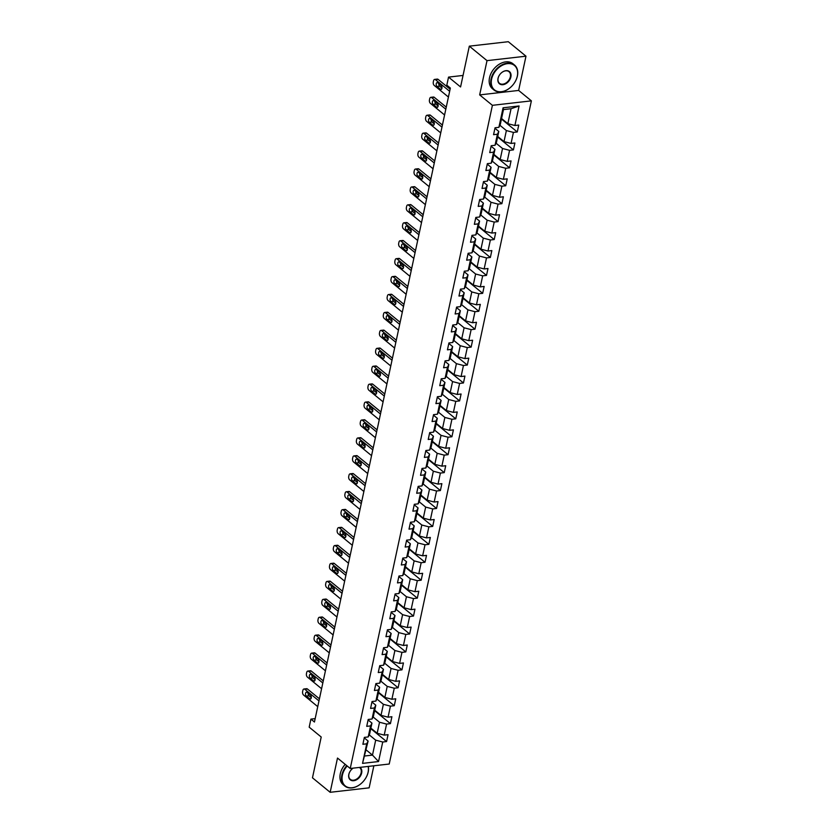 <?xml version="1.0" encoding="UTF-8"?>
<svg xmlns="http://www.w3.org/2000/svg" width="834" height="834" viewBox="0 0 834 834"><rect width="100%" height="100%" fill="white"/><g stroke="black" fill="none" stroke-linecap="round" stroke-linejoin="round"><path stroke-width="1.25" d="M525.983 56.191L508.292 41.7L469.323 46.162L487.014 60.642L479.665 94.899L492.404 105.324L531.383 100.862L518.644 90.437L525.983 56.191L487.014 60.642M492.404 105.324L350.238 768.479L389.217 764.027L531.383 100.862M350.238 768.479L337.499 758.054L330.16 792.3L369.139 787.838L373.861 765.779M330.16 792.3L312.469 777.809L321.215 737.016L309.185 727.165L310.905 719.116L314.449 722.015L450.35 88.05L446.816 85.151L448.536 77.103L460.577 86.955L469.323 46.162M501.557 118.522L507.854 123.672L511.054 108.733L503.475 109.598L500.275 124.537L498.888 127.341L495.042 127.779L493.561 134.681L497.408 134.243L495.042 145.272L491.205 145.71L489.725 152.612L493.572 152.163L491.205 163.203L487.358 163.641L485.878 170.532L489.725 170.094L487.358 181.134L483.512 181.572L482.031 188.463L485.878 188.025L483.512 199.055L479.665 199.503L478.195 206.394L482.031 205.956L479.675 216.986L475.828 217.424L474.348 224.325L478.195 223.887L475.828 234.917L471.981 235.355L470.501 242.256L474.348 241.818L471.981 252.848L468.135 253.286L466.654 260.187L470.501 259.739L468.135 270.779L464.298 271.217L462.818 278.108L466.665 277.67L464.298 288.71L460.451 289.148L458.971 296.039L462.818 295.601L460.451 306.631L456.605 307.079L455.124 313.97L458.971 313.532L456.605 324.562L452.758 325.01L451.288 331.901L455.124 331.463L452.768 342.493L448.921 342.93L447.441 349.832L451.288 349.394L448.921 360.424L445.075 360.861L443.594 367.763L447.441 367.314L445.075 378.355L441.228 378.792L439.758 385.694L443.594 385.245L441.228 396.286L437.391 396.723L435.911 403.614L439.758 403.176L437.391 414.217L433.544 414.654L432.064 421.545L435.911 421.107L433.544 432.137L429.698 432.585L428.217 439.476L432.064 439.038L429.698 450.068L425.861 450.506L424.381 457.407L428.228 456.969L425.861 467.999L422.014 468.437L420.534 475.338L424.381 474.9L422.014 485.93L418.168 486.368L416.687 493.269L420.534 492.821L418.168 503.861L414.321 504.299L412.851 511.19L416.687 510.752L414.331 521.792L410.484 522.23L409.004 529.121L412.851 528.683L410.484 539.713L406.638 540.161L405.157 547.052L409.004 546.614L406.638 557.644L402.791 558.082L401.321 564.983L405.157 564.545L402.791 575.575L398.954 576.013L397.474 582.914L401.321 582.476L398.954 593.506L395.108 593.944L393.627 600.845L397.474 600.397L395.108 611.437L391.261 611.875L389.78 618.765L393.627 618.328L391.261 629.368L387.424 629.806L385.944 636.696L389.791 636.259L387.424 647.288L383.577 647.737L382.097 654.627L385.944 654.19L383.577 665.219L379.731 665.668L378.25 672.558L382.097 672.121L379.731 683.15L375.884 683.588L374.414 690.489L378.25 690.052L375.894 701.081L372.047 701.519L370.567 708.42L374.414 707.972L372.047 719.012L368.201 719.45L366.72 726.351L370.567 725.903L368.201 736.943L364.354 737.381L362.884 744.272L366.72 743.834L362.54 763.371L378.542 761.546L372.485 755.114L375.686 740.165L369.222 734.869M498.888 127.341L503.079 107.805L519.092 105.97L514.901 125.507L518.748 125.069L517.268 131.97L501.453 119.022M378.542 761.546L382.733 742.01L386.58 741.562L388.06 734.671L384.213 735.108L386.58 724.079L390.427 723.631L391.907 716.74L388.06 717.177L390.427 706.148L394.263 705.71L395.743 698.809L391.897 699.246L394.263 688.217L398.11 687.779L399.59 680.878L395.743 681.326L398.11 670.286L401.957 669.848L403.437 662.947L399.59 663.395L401.957 652.355L405.804 651.917L407.273 645.026L403.437 645.464L405.793 634.424L409.64 633.986L411.12 627.095L407.273 627.533L409.64 616.503L413.487 616.055L414.967 609.164L411.12 609.602L413.487 598.572L417.334 598.134L418.804 591.233L414.967 591.671L417.334 580.641L421.17 580.203L422.65 573.302L418.804 573.74L421.17 562.71L425.017 562.272L426.497 555.371L422.65 555.819L425.017 544.779L428.864 544.341L430.344 537.45L426.497 537.888L428.864 526.848L432.7 526.41L434.18 519.519L430.334 519.957L432.7 508.928L436.547 508.479L438.027 501.588L434.18 502.026L436.547 490.997L440.394 490.559L441.874 483.657L438.027 484.095L440.394 473.066L444.241 472.628L445.71 465.726L441.874 466.164L444.23 455.135L448.077 454.697L449.557 447.795L445.71 448.244L448.077 437.204L451.924 436.766L453.404 429.875L449.557 430.313L451.924 419.273L455.771 418.835L457.24 411.944L453.404 412.382L455.771 401.352L459.607 400.904L461.087 394.013L457.24 394.451L459.607 383.421L463.454 382.973L464.934 376.082L461.087 376.52L463.454 365.49L467.301 365.052L468.781 358.151L464.934 358.589L467.301 347.559L471.137 347.121L472.617 340.22L468.771 340.658L471.137 329.628L474.984 329.19L476.464 322.289L472.617 322.737L474.984 311.697L478.831 311.259L480.311 304.368L476.464 304.806L478.831 293.766L482.678 293.328L484.147 286.437L480.311 286.875L482.667 275.846L486.514 275.397L487.994 268.506L484.147 268.944L486.514 257.914L490.361 257.477L491.841 250.575L487.994 251.013L490.361 239.983L494.208 239.546L495.688 232.644L491.841 233.082L494.208 222.053L498.044 221.615L499.524 214.713L495.677 215.162L498.044 204.121L501.891 203.684L503.371 196.793L499.524 197.231L501.891 186.19L505.738 185.753L507.218 178.862L503.371 179.3L505.738 168.27L509.584 167.822L511.054 160.931L507.218 161.369L509.574 150.339L513.421 149.901L514.901 143L511.054 143.438L513.421 132.408L517.268 131.97M495.042 145.272L496.428 142.468L498.795 131.438L494.937 128.28M499.91 125.277L506.374 130.573L504.007 141.603L497.721 136.453M498.795 131.438L497.408 134.243M513.421 132.408L506.374 130.573M511.054 143.438L504.007 141.603M491.205 163.203L492.581 160.399L494.948 149.369L491.09 146.211M496.063 143.208L502.537 148.504L500.171 159.534L493.874 154.384M494.948 149.369L493.572 152.163M509.574 150.339L502.537 148.504M507.218 161.369L500.171 159.534M487.358 181.134L488.745 178.33L491.101 167.3L487.254 164.142M492.227 161.129L498.69 166.425L496.324 177.465L490.027 172.315M491.101 167.3L489.725 170.094M505.738 168.27L498.69 166.425M503.371 179.3L496.324 177.465M483.512 199.055L484.898 196.261L487.264 185.221L483.407 182.073M488.38 179.06L494.843 184.356L492.477 195.396L486.191 190.235M487.264 185.221L485.878 188.025M501.891 186.19L494.843 184.356M499.524 197.231L492.477 195.396M479.675 216.986L481.051 214.192L483.418 203.152L479.56 199.993M484.533 196.991L491.007 202.287L488.641 213.316L482.344 208.166M483.418 203.152L482.031 205.956M498.044 204.121L491.007 202.287M495.677 215.162L488.641 213.316M475.828 234.917L477.204 232.123L479.571 221.083L475.714 217.924M480.686 214.922L487.16 220.218L484.794 231.247L478.497 226.097M479.571 221.083L478.195 223.887M494.208 222.053L487.16 220.218M491.841 233.082L484.794 231.247M471.981 252.848L473.368 250.044L475.734 239.014L471.877 235.855M476.85 232.853L483.313 238.149L480.947 249.178L474.661 244.028M475.734 239.014L474.348 241.818M490.361 239.983L483.313 238.149M487.994 251.013L480.947 249.178M468.135 270.779L469.521 267.975L471.888 256.945L468.03 253.786M473.003 250.784L479.467 256.08L477.111 267.109L470.814 261.959M471.888 256.945L470.501 259.739M486.514 257.914L479.467 256.08M484.147 268.944L477.111 267.109M464.298 288.71L465.674 285.906L468.041 274.876L464.184 271.717M469.156 268.715L475.63 274.011L473.264 285.04L466.967 279.89M468.041 274.876L466.665 277.67M482.667 275.846L475.63 274.011M480.311 286.875L473.264 285.04M460.451 306.631L461.838 303.837L464.204 292.807L460.347 289.648M465.32 286.635L471.783 291.931L469.417 302.971L463.12 297.811M464.204 292.807L462.818 295.601M478.831 293.766L471.783 291.931M476.464 304.806L469.417 302.971M456.605 324.562L457.991 321.768L460.358 310.728L456.5 307.579M461.473 304.566L467.937 309.862L465.57 320.902L459.284 315.742M460.358 310.728L458.971 313.532M474.984 311.697L467.937 309.862M472.617 322.737L465.57 320.902M452.768 342.493L454.144 339.699L456.511 328.659L452.654 325.5M457.626 322.497L464.1 327.793L461.734 338.823L455.437 333.673M456.511 328.659L455.124 331.463M471.137 329.628L464.1 327.793M468.771 340.658L461.734 338.823M448.921 360.424L450.308 357.619L452.664 346.59L448.817 343.431M453.79 340.428L460.253 345.724L457.887 356.754L451.59 351.604M452.664 346.59L451.288 349.394M467.301 347.559L460.253 345.724M464.934 358.589L457.887 356.754M445.075 378.355L446.461 375.55L448.828 364.521L444.97 361.362M449.943 358.359L456.406 363.655L454.04 374.685L447.754 369.535M448.828 364.521L447.441 367.314M463.454 365.49L456.406 363.655M461.087 376.52L454.04 374.685M441.228 396.286L442.614 393.481L444.981 382.452L441.123 379.293M446.096 376.29L452.57 381.586L450.204 392.616L443.907 387.466M444.981 382.452L443.594 385.245M459.607 383.421L452.57 381.586M457.24 394.451L450.204 392.616M437.391 414.217L438.767 411.412L441.134 400.383L437.277 397.224M442.249 394.211L448.723 399.507L446.357 410.547L440.06 405.387M441.134 400.383L439.758 403.176M455.771 401.352L448.723 399.507M453.404 412.382L446.357 410.547M433.544 432.137L434.931 429.343L437.297 418.303L433.44 415.155M438.413 412.142L444.876 417.438L442.51 428.478L436.224 423.318M437.297 418.303L435.911 421.107M451.924 419.273L444.876 417.438M449.557 430.313L442.51 428.478M429.698 450.068L431.084 447.274L433.451 436.234L429.593 433.075M434.566 430.073L441.03 435.369L438.674 446.398L432.377 441.249M433.451 436.234L432.064 439.038M448.077 437.204L441.03 435.369M445.71 448.244L438.674 446.398M425.861 467.999L427.237 465.205L429.604 454.165L425.747 451.006M430.719 448.004L437.193 453.3L434.827 464.329L428.53 459.18M429.604 454.165L428.228 456.969M444.23 455.135L437.193 453.3M441.874 466.164L434.827 464.329M422.014 485.93L423.401 483.126L425.767 472.096L421.91 468.937M426.883 465.935L433.346 471.231L430.98 482.261L424.683 477.111M425.767 472.096L424.381 474.9M440.394 473.066L433.346 471.231M438.027 484.095L430.98 482.261M418.168 503.861L419.554 501.057L421.921 490.027L418.063 486.868M423.036 483.866L429.5 489.162L427.133 500.192L420.847 495.042M421.921 490.027L420.534 492.821M436.547 490.997L429.5 489.162M434.18 502.026L427.133 500.192M414.331 521.792L415.707 518.988L418.074 507.958L414.217 504.799M419.189 501.787L425.663 507.082L423.297 518.122L417 512.973M418.074 507.958L416.687 510.752M432.7 508.928L425.663 507.082M430.334 519.957L423.297 518.122M410.484 539.713L411.871 536.919L414.227 525.889L410.38 522.73M415.342 519.718L421.816 525.013L419.45 536.053L413.153 530.893M414.227 525.889L412.851 528.683M428.864 526.848L421.816 525.013M426.497 537.888L419.45 536.053M406.638 557.644L408.024 554.85L410.391 543.81L406.533 540.661M411.506 537.649L417.97 542.944L415.603 553.984L409.317 548.824M410.391 543.81L409.004 546.614M425.017 544.779L417.97 542.944M422.65 555.819L415.603 553.984M402.791 575.575L404.177 572.781L406.544 561.741L402.686 558.582M407.659 555.58L414.133 560.875L411.767 571.905L405.47 566.755M406.544 561.741L405.157 564.545M421.17 562.71L414.133 560.875M418.804 573.74L411.767 571.905M398.954 593.506L400.33 590.701L402.697 579.672L398.84 576.513M403.812 573.511L410.286 578.806L407.92 589.836L401.623 584.686M402.697 579.672L401.321 582.476M417.334 580.641L410.286 578.806M414.967 591.671L407.92 589.836M395.108 611.437L396.494 608.632L398.861 597.603L395.003 594.444M399.976 591.442L406.439 596.737L404.073 607.767L397.787 602.617M398.861 597.603L397.474 600.397M413.487 598.572L406.439 596.737M411.12 609.602L404.073 607.767M391.261 629.368L392.647 626.563L395.014 615.534L391.156 612.375M396.129 609.373L402.593 614.668L400.237 625.698L393.94 620.548M395.014 615.534L393.627 618.328M409.64 616.503L402.593 614.668M407.273 627.533L400.237 625.698M387.424 647.288L388.8 644.494L391.167 633.465L387.31 630.306M392.282 627.293L398.756 632.589L396.39 643.629L390.093 638.469M391.167 633.465L389.791 636.259M405.793 634.424L398.756 632.589M403.437 645.464L396.39 643.629M383.577 665.219L384.964 662.425L387.32 651.385L383.473 648.237M388.446 645.224L394.909 650.52L392.543 661.56L386.246 656.4M387.32 651.385L385.944 654.19M401.957 652.355L394.909 650.52M399.59 663.395L392.543 661.56M379.731 683.15L381.117 680.356L383.484 669.316L379.626 666.158M384.599 663.155L391.063 668.451L388.696 679.481L382.41 674.331M383.484 669.316L382.097 672.121M398.11 670.286L391.063 668.451M395.743 681.326L388.696 679.481M375.894 701.081L377.27 698.277L379.637 687.247L375.78 684.089M380.752 681.086L387.226 686.382L384.86 697.412L378.563 692.262M379.637 687.247L378.25 690.052M394.263 688.217L387.226 686.382M391.897 699.246L384.86 697.412M372.047 719.012L373.423 716.208L375.79 705.178L371.933 702.019M376.905 699.017L383.379 704.313L381.013 715.343L374.716 710.193M375.79 705.178L374.414 707.972M390.427 706.148L383.379 704.313M388.06 717.177L381.013 715.343M368.201 736.943L369.587 734.139L371.954 723.109L368.096 719.951M373.069 716.948L379.533 722.244L377.166 733.274L370.88 728.124M371.954 723.109L370.567 725.903M386.58 724.079L379.533 722.244M384.213 735.108L377.166 733.274M362.54 763.371L368.107 741.04L364.249 737.881M366.199 749.954L372.485 755.114L364.906 755.979M368.107 741.04L366.72 743.834M382.733 742.01L375.686 740.165M463.037 75.446L448.536 77.103M315.169 718.627L310.905 719.116M519.092 105.97L511.054 108.733M503.475 109.598L503.079 107.805M514.901 125.507L507.854 123.672M386.58 741.562L370.765 728.624M390.427 723.631L374.612 710.693M394.263 705.71L378.459 692.762M398.11 687.779L382.295 674.831M401.957 669.848L386.142 656.9M405.804 651.917L389.989 638.969M409.64 633.986L393.836 621.038M413.487 616.055L397.672 603.118M417.334 598.134L401.519 585.187M421.17 580.203L405.366 567.256M425.017 562.272L409.202 549.325M428.864 544.341L413.049 531.394M432.7 526.41L416.896 513.463M436.547 508.479L420.732 495.542M440.394 490.559L424.579 477.611M444.241 472.628L428.426 459.68M448.077 454.697L432.273 441.749M451.924 436.766L436.109 423.818M455.771 418.835L439.956 405.887M459.607 400.904L443.803 387.966M463.454 382.973L447.639 370.035M467.301 365.052L451.486 352.104M471.137 347.121L455.333 334.173M474.984 329.19L459.169 316.242M478.831 311.259L463.016 298.311M482.678 293.328L466.863 280.38M486.514 275.397L470.71 262.46M490.361 257.477L474.546 244.529M494.208 239.546L478.393 226.598M498.044 221.615L482.24 208.667M501.891 203.684L486.076 190.736M505.738 185.753L489.923 172.805M509.584 167.822L493.77 154.884M513.421 149.901L497.606 136.953M479.665 94.899L518.644 90.437M317.744 706.638L303.534 695.014A2.585 1.48 -96.5 0 1 302.617 691.553L302.867 690.406A2.585 1.48 -96.5 0 1 303.983 688.999A2.585 1.48 -96.5 0 1 304.775 689.27L318.974 700.894M319.422 698.809L307.402 688.967L304.775 689.27M306.307 696.067A2.064 1.188 83.5 0 1 305.505 693.815A2.064 1.188 83.5 0 1 306.464 692.178A2.064 1.188 83.5 0 1 307.1 692.387L310.498 695.17A2.064 1.188 83.5 0 1 311.301 697.422A2.064 1.188 83.5 0 1 310.331 699.069A2.064 1.188 83.5 0 1 309.706 698.85L306.307 696.067L308.945 695.764A2.064 1.188 83.5 0 1 308.163 693.262M311.28 697.672L308.945 695.764M303.983 688.999L306.62 688.696A2.585 1.48 83.5 0 1 307.402 688.967M347.184 765.977A15.773 11.144 129.3 0 0 342.388 775.172A15.773 11.144 129.3 0 0 348.122 787.421A15.773 11.144 129.3 0 0 363.353 781.364A15.773 11.144 129.3 0 0 364.343 780.144A15.773 11.144 129.3 0 0 368.086 772.232A15.773 11.144 129.3 0 0 368.148 766.436M368.326 766.415A16.159 11.415 -50.7 0 1 368.19 772.023A16.159 11.415 -50.7 0 1 364.354 780.134A16.159 11.415 -50.7 0 1 364.354 780.144L364.354 780.134M363.332 781.385L363.353 781.364A16.159 11.415 -50.7 0 1 363.332 781.385A16.159 11.415 -50.7 0 1 344.786 786.035A16.159 11.415 -50.7 0 1 341.857 775.036A16.159 11.415 -50.7 0 1 346.756 765.633M359.923 767.374A7.881 5.577 -50.7 0 1 361.664 772.972A7.881 5.577 -50.7 0 1 353.731 780.718A7.881 5.577 -50.7 0 1 348.81 774.442A7.881 5.577 -50.7 0 1 350.676 770.48A7.881 5.577 -50.7 0 1 351.177 769.876A7.881 5.577 -50.7 0 1 353.095 768.156M350.687 770.48A7.496 5.296 129.3 0 0 348.914 774.233A7.496 5.296 129.3 0 0 350.27 779.331A7.496 5.296 129.3 0 0 356.525 779.154A7.496 5.296 129.3 0 0 361.132 772.837A7.496 5.296 129.3 0 0 359.777 767.728A7.496 5.296 129.3 0 0 359.36 767.436M353.147 768.145A7.496 5.296 129.3 0 0 351.166 769.886M344.786 786.035L343.233 784.763A16.159 11.415 -50.7 0 1 340.293 773.764A16.159 11.415 -50.7 0 1 345.203 764.351M491.601 79.147A15.773 11.144 129.3 0 0 497.335 91.386A15.773 11.144 129.3 0 0 512.566 85.339A15.773 11.144 129.3 0 0 513.556 84.119A15.773 11.144 129.3 0 0 517.299 76.207A15.773 11.144 129.3 0 0 507.458 63.655A15.773 11.144 129.3 0 0 491.601 79.147M512.566 85.339L512.556 85.349A16.159 11.415 -50.7 0 1 493.999 90.009A16.159 11.415 -50.7 0 1 491.07 79.011A16.159 11.415 -50.7 0 1 501.005 65.386A16.159 11.415 -50.7 0 1 514.474 65A16.159 11.415 -50.7 0 1 517.403 75.998A16.159 11.415 -50.7 0 1 513.577 84.109A16.159 11.415 -50.7 0 1 513.567 84.109L513.556 84.119M498.023 78.417A7.881 5.577 -50.7 0 1 499.889 74.455A7.881 5.577 -50.7 0 1 500.39 73.851A7.881 5.577 -50.7 0 1 508.01 70.827A7.881 5.577 -50.7 0 1 510.877 76.947A7.881 5.577 -50.7 0 1 502.944 84.693A7.881 5.577 -50.7 0 1 498.023 78.417M499.9 74.445A7.496 5.296 129.3 0 0 498.127 78.208A7.496 5.296 129.3 0 0 499.483 83.306A7.496 5.296 129.3 0 0 505.738 83.129A7.496 5.296 129.3 0 0 510.345 76.801A7.496 5.296 129.3 0 0 508.99 71.703A7.496 5.296 129.3 0 0 500.39 73.851M493.999 90.009L492.446 88.738A16.159 11.415 -50.7 0 1 489.516 77.739A16.159 11.415 -50.7 0 1 499.451 64.114A16.159 11.415 -50.7 0 1 512.92 63.728L514.474 65M321.58 688.717L307.381 677.083A2.585 1.48 -96.5 0 1 306.464 673.632L306.703 672.475A2.585 1.48 -96.5 0 1 307.829 671.068A2.585 1.48 -96.5 0 1 308.611 671.339L322.81 682.963M323.258 680.878L311.249 671.036L308.611 671.339M310.154 678.136A2.064 1.188 83.5 0 1 309.351 675.884A2.064 1.188 83.5 0 1 310.311 674.247A2.064 1.188 83.5 0 1 310.936 674.456L314.335 677.239A2.064 1.188 83.5 0 1 315.137 679.491A2.064 1.188 83.5 0 1 314.178 681.138A2.064 1.188 83.5 0 1 313.553 680.919L310.154 678.136L312.781 677.834A2.064 1.188 83.5 0 1 311.999 675.331M315.116 679.752L312.781 677.834M307.829 671.068L310.457 670.765A2.585 1.48 83.5 0 1 311.249 671.036M325.427 670.786L311.228 659.152A2.585 1.48 -96.5 0 1 310.3 655.701L310.55 654.554A2.585 1.48 -96.5 0 1 311.676 653.137A2.585 1.48 -96.5 0 1 312.458 653.408L326.657 665.042M327.105 662.947L315.096 653.105L312.458 653.408M314.001 660.205A2.064 1.188 83.5 0 1 313.198 657.963A2.064 1.188 83.5 0 1 314.157 656.316A2.064 1.188 83.5 0 1 314.783 656.535L318.181 659.308A2.064 1.188 83.5 0 1 318.984 661.56A2.064 1.188 83.5 0 1 318.025 663.207A2.064 1.188 83.5 0 1 317.389 662.988L314.001 660.205L316.628 659.903A2.064 1.188 83.5 0 1 315.846 657.4M318.963 661.821L316.628 659.903M311.676 653.137L314.303 652.834A2.585 1.48 83.5 0 1 315.096 653.105M329.274 652.855L315.075 641.231A2.585 1.48 -96.5 0 1 314.147 637.77L314.397 636.623A2.585 1.48 -96.5 0 1 315.513 635.206A2.585 1.48 -96.5 0 1 316.305 635.477L330.504 647.111M330.952 645.016L318.932 635.174L316.305 635.477M317.837 642.274A2.064 1.188 83.5 0 1 317.035 640.032A2.064 1.188 83.5 0 1 317.994 638.385A2.064 1.188 83.5 0 1 318.63 638.604L322.028 641.388A2.064 1.188 83.5 0 1 322.831 643.629A2.064 1.188 83.5 0 1 321.861 645.276A2.064 1.188 83.5 0 1 321.236 645.057L317.837 642.274L320.475 641.982A2.064 1.188 83.5 0 1 319.693 639.469M322.81 643.89L320.475 641.982M315.513 635.206L318.15 634.914A2.585 1.48 83.5 0 1 318.932 635.174M333.11 634.924L318.911 623.3A2.585 1.48 -96.5 0 1 317.994 619.839L318.234 618.692A2.585 1.48 -96.5 0 1 319.359 617.285A2.585 1.48 -96.5 0 1 320.141 617.556L334.351 629.18M334.799 627.085L322.779 617.254L320.141 617.556M321.684 624.353A2.064 1.188 83.5 0 1 320.882 622.101A2.064 1.188 83.5 0 1 321.841 620.454A2.064 1.188 83.5 0 1 322.477 620.673L325.865 623.457A2.064 1.188 83.5 0 1 326.667 625.698A2.064 1.188 83.5 0 1 325.708 627.345A2.064 1.188 83.5 0 1 325.083 627.126L321.684 624.353L324.322 624.051A2.064 1.188 83.5 0 1 323.54 621.538M326.647 625.959L324.322 624.051M319.359 617.285L321.997 616.983A2.585 1.48 83.5 0 1 322.779 617.254M336.957 616.993L322.758 605.369A2.585 1.48 -96.5 0 1 321.83 601.908L322.08 600.761A2.585 1.48 -96.5 0 1 323.206 599.354A2.585 1.48 -96.5 0 1 323.988 599.625L338.187 611.249M338.635 609.154L326.626 599.323L323.988 599.625M325.531 606.422A2.064 1.188 83.5 0 1 324.728 604.17A2.064 1.188 83.5 0 1 325.687 602.523A2.064 1.188 83.5 0 1 326.313 602.742L329.711 605.526A2.064 1.188 83.5 0 1 330.514 607.778A2.064 1.188 83.5 0 1 329.555 609.414A2.064 1.188 83.5 0 1 328.919 609.206L325.531 606.422L328.158 606.12A2.064 1.188 83.5 0 1 327.376 603.618M330.493 608.028L328.158 606.12M323.206 599.354L325.833 599.052A2.585 1.48 83.5 0 1 326.626 599.323M340.804 599.062L326.605 587.438A2.585 1.48 -96.5 0 1 325.677 583.977L325.927 582.83A2.585 1.48 -96.5 0 1 327.043 581.423A2.585 1.48 -96.5 0 1 327.835 581.694L342.034 593.318M342.482 591.233L330.462 581.392L327.835 581.694M329.367 588.491A2.064 1.188 83.5 0 1 328.565 586.239A2.064 1.188 83.5 0 1 329.534 584.592A2.064 1.188 83.5 0 1 330.16 584.811L333.558 587.595A2.064 1.188 83.5 0 1 334.361 589.846A2.064 1.188 83.5 0 1 333.402 591.483A2.064 1.188 83.5 0 1 332.766 591.275L329.367 588.491L332.005 588.189A2.064 1.188 83.5 0 1 331.223 585.687M334.34 590.097L332.005 588.189M327.043 581.423L329.68 581.121A2.585 1.48 83.5 0 1 330.462 581.392M344.651 581.142L330.441 569.507A2.585 1.48 -96.5 0 1 329.524 566.057L329.764 564.899A2.585 1.48 -96.5 0 1 330.889 563.492A2.585 1.48 -96.5 0 1 331.682 563.763L345.881 575.387M346.329 573.302L334.309 563.461L331.682 563.763M333.214 570.56A2.064 1.188 83.5 0 1 332.412 568.308A2.064 1.188 83.5 0 1 333.371 566.672A2.064 1.188 83.5 0 1 334.007 566.88L337.405 569.664A2.064 1.188 83.5 0 1 338.197 571.916A2.064 1.188 83.5 0 1 337.238 573.563A2.064 1.188 83.5 0 1 336.613 573.344L333.214 570.56L335.852 570.258A2.064 1.188 83.5 0 1 335.07 567.756M338.177 572.176L335.852 570.258M330.889 563.492L333.527 563.19A2.585 1.48 83.5 0 1 334.309 563.461M348.487 563.211L334.288 551.576A2.585 1.48 -96.5 0 1 333.371 548.126L333.61 546.979A2.585 1.48 -96.5 0 1 334.736 545.561A2.585 1.48 -96.5 0 1 335.518 545.832L349.717 557.456M350.165 555.371L338.156 545.53L335.518 545.832M337.061 552.629A2.064 1.188 83.5 0 1 336.258 550.377A2.064 1.188 83.5 0 1 337.217 548.741A2.064 1.188 83.5 0 1 337.843 548.949L341.242 551.733A2.064 1.188 83.5 0 1 342.044 553.984A2.064 1.188 83.5 0 1 341.085 555.632A2.064 1.188 83.5 0 1 340.46 555.413L337.061 552.629L339.688 552.327A2.064 1.188 83.5 0 1 338.906 549.825M342.023 554.245L339.688 552.327M334.736 545.561L337.363 545.259A2.585 1.48 83.5 0 1 338.156 545.53M352.334 545.28L338.135 533.656A2.585 1.48 -96.5 0 1 337.207 530.195L337.457 529.048A2.585 1.48 -96.5 0 1 338.573 527.63A2.585 1.48 -96.5 0 1 339.365 527.901L353.564 539.535M354.012 537.44L342.003 527.599L339.365 527.901M340.897 534.698A2.064 1.188 83.5 0 1 340.095 532.457A2.064 1.188 83.5 0 1 341.064 530.81A2.064 1.188 83.5 0 1 341.69 531.029L345.088 533.802A2.064 1.188 83.5 0 1 345.891 536.053A2.064 1.188 83.5 0 1 344.932 537.701A2.064 1.188 83.5 0 1 344.296 537.482L340.897 534.698L343.535 534.406A2.064 1.188 83.5 0 1 342.753 531.894M345.87 536.314L343.535 534.406M338.573 527.63L341.21 527.338A2.585 1.48 83.5 0 1 342.003 527.599M356.181 527.349L341.971 515.725A2.585 1.48 -96.5 0 1 341.054 512.264L341.304 511.117A2.585 1.48 -96.5 0 1 342.42 509.71A2.585 1.48 -96.5 0 1 343.212 509.97L357.411 521.604M357.859 519.509L345.839 509.678L343.212 509.97M344.744 516.778A2.064 1.188 83.5 0 1 343.942 514.526A2.064 1.188 83.5 0 1 344.901 512.879A2.064 1.188 83.5 0 1 345.537 513.098L348.935 515.881A2.064 1.188 83.5 0 1 349.738 518.122A2.064 1.188 83.5 0 1 348.768 519.77A2.064 1.188 83.5 0 1 348.143 519.551L344.744 516.778L347.382 516.475A2.064 1.188 83.5 0 1 346.6 513.963M349.717 518.383L347.382 516.475M342.42 509.71L345.057 509.407A2.585 1.48 83.5 0 1 345.839 509.678M360.017 509.418L345.818 497.794A2.585 1.48 -96.5 0 1 344.901 494.333L345.14 493.186A2.585 1.48 -96.5 0 1 346.266 491.779A2.585 1.48 -96.5 0 1 347.048 492.05L361.258 503.673M361.706 501.578L349.686 491.747L347.048 492.05M348.591 498.847A2.064 1.188 83.5 0 1 347.788 496.595A2.064 1.188 83.5 0 1 348.748 494.948A2.064 1.188 83.5 0 1 349.373 495.167L352.772 497.95A2.064 1.188 83.5 0 1 353.574 500.202A2.064 1.188 83.5 0 1 352.615 501.839A2.064 1.188 83.5 0 1 351.99 501.63L348.591 498.847L351.218 498.544A2.064 1.188 83.5 0 1 350.436 496.042M353.553 500.452L351.218 498.544M346.266 491.779L348.893 491.476A2.585 1.48 83.5 0 1 349.686 491.747M363.864 491.487L349.665 479.863A2.585 1.48 -96.5 0 1 348.737 476.402L348.987 475.255A2.585 1.48 -96.5 0 1 350.113 473.848A2.585 1.48 -96.5 0 1 350.895 474.119L365.094 485.742M365.542 483.657L353.533 473.816L350.895 474.119M352.438 480.916A2.064 1.188 83.5 0 1 351.635 478.664A2.064 1.188 83.5 0 1 352.594 477.017A2.064 1.188 83.5 0 1 353.22 477.236L356.618 480.019A2.064 1.188 83.5 0 1 357.421 482.271A2.064 1.188 83.5 0 1 356.462 483.908A2.064 1.188 83.5 0 1 355.826 483.699L352.438 480.916L355.065 480.613A2.064 1.188 83.5 0 1 354.283 478.111M357.4 482.521L355.065 480.613M350.113 473.848L352.74 473.545A2.585 1.48 83.5 0 1 353.533 473.816M367.711 473.556L353.512 461.932A2.585 1.48 -96.5 0 1 352.584 458.481L352.834 457.324A2.585 1.48 -96.5 0 1 353.95 455.917A2.585 1.48 -96.5 0 1 354.742 456.188L368.941 467.811M369.389 465.726L357.369 455.885L354.742 456.188M356.274 462.985A2.064 1.188 83.5 0 1 355.472 460.733A2.064 1.188 83.5 0 1 356.431 459.096A2.064 1.188 83.5 0 1 357.067 459.305L360.465 462.088A2.064 1.188 83.5 0 1 361.268 464.34A2.064 1.188 83.5 0 1 360.298 465.987A2.064 1.188 83.5 0 1 359.673 465.768L356.274 462.985L358.912 462.682A2.064 1.188 83.5 0 1 358.13 460.18M361.247 464.59L358.912 462.682M353.95 455.917L356.587 455.614A2.585 1.48 83.5 0 1 357.369 455.885M371.547 455.635L357.348 444.001A2.585 1.48 -96.5 0 1 356.431 440.55L356.671 439.393A2.585 1.48 -96.5 0 1 357.796 437.986A2.585 1.48 -96.5 0 1 358.578 438.257L372.788 449.88M373.236 447.795L361.216 437.954L358.578 438.257M360.121 445.054A2.064 1.188 83.5 0 1 359.318 442.802A2.064 1.188 83.5 0 1 360.278 441.165A2.064 1.188 83.5 0 1 360.913 441.374L364.302 444.157A2.064 1.188 83.5 0 1 365.104 446.409A2.064 1.188 83.5 0 1 364.145 448.056A2.064 1.188 83.5 0 1 363.52 447.837L360.121 445.054L362.759 444.751A2.064 1.188 83.5 0 1 361.977 442.249M365.083 446.67L362.759 444.751M357.796 437.986L360.434 437.683A2.585 1.48 83.5 0 1 361.216 437.954M375.394 437.704L361.195 426.08A2.585 1.48 -96.5 0 1 360.267 422.619L360.517 421.472A2.585 1.48 -96.5 0 1 361.643 420.055A2.585 1.48 -96.5 0 1 362.425 420.326L376.624 431.96M377.072 429.864L365.063 420.023L362.425 420.326M363.968 427.123A2.064 1.188 83.5 0 1 363.165 424.881A2.064 1.188 83.5 0 1 364.124 423.234A2.064 1.188 83.5 0 1 364.75 423.453L368.148 426.226A2.064 1.188 83.5 0 1 368.951 428.478A2.064 1.188 83.5 0 1 367.992 430.125A2.064 1.188 83.5 0 1 367.356 429.906L363.968 427.123L366.595 426.82A2.064 1.188 83.5 0 1 365.813 424.318M368.93 428.739L366.595 426.82M361.643 420.055L364.27 419.752A2.585 1.48 83.5 0 1 365.063 420.023M379.241 419.773L365.042 408.149A2.585 1.48 -96.5 0 1 364.114 404.688L364.364 403.541A2.585 1.48 -96.5 0 1 365.48 402.134A2.585 1.48 -96.5 0 1 366.272 402.395L380.471 414.029M380.919 411.933L368.899 402.103L366.272 402.395M367.804 409.202A2.064 1.188 83.5 0 1 367.002 406.95A2.064 1.188 83.5 0 1 367.971 405.303A2.064 1.188 83.5 0 1 368.597 405.522L371.995 408.306A2.064 1.188 83.5 0 1 372.798 410.547A2.064 1.188 83.5 0 1 371.839 412.194A2.064 1.188 83.5 0 1 371.203 411.975L367.804 409.202L370.442 408.9A2.064 1.188 83.5 0 1 369.66 406.387M372.777 410.808L370.442 408.9M365.48 402.134L368.117 401.832A2.585 1.48 83.5 0 1 368.899 402.103M383.087 401.842L368.878 390.218A2.585 1.48 -96.5 0 1 367.961 386.757L368.201 385.61A2.585 1.48 -96.5 0 1 369.326 384.203A2.585 1.48 -96.5 0 1 370.119 384.474L384.318 396.098M384.766 394.002L372.746 384.172L370.119 384.474M371.651 391.271A2.064 1.188 83.5 0 1 370.849 389.019A2.064 1.188 83.5 0 1 371.808 387.372A2.064 1.188 83.5 0 1 372.444 387.591L375.842 390.375A2.064 1.188 83.5 0 1 376.634 392.626A2.064 1.188 83.5 0 1 375.675 394.263A2.064 1.188 83.5 0 1 375.05 394.044L371.651 391.271L374.289 390.969A2.064 1.188 83.5 0 1 373.507 388.456M376.614 392.877L374.289 390.969M369.326 384.203L371.964 383.901A2.585 1.48 83.5 0 1 372.746 384.172M386.924 383.911L372.725 372.287A2.585 1.48 -96.5 0 1 371.808 368.826L372.047 367.679A2.585 1.48 -96.5 0 1 373.173 366.272A2.585 1.48 -96.5 0 1 373.955 366.543L388.154 378.167M388.602 376.082L376.593 366.241L373.955 366.543M375.498 373.34A2.064 1.188 83.5 0 1 374.695 371.088A2.064 1.188 83.5 0 1 375.654 369.441A2.064 1.188 83.5 0 1 376.28 369.66L379.678 372.444A2.064 1.188 83.5 0 1 380.481 374.695A2.064 1.188 83.5 0 1 379.522 376.332A2.064 1.188 83.5 0 1 378.897 376.124L375.498 373.34L378.125 373.038A2.064 1.188 83.5 0 1 377.343 370.536M380.46 374.946L378.125 373.038M373.173 366.272L375.8 365.97A2.585 1.48 83.5 0 1 376.593 366.241M390.771 365.98L376.572 354.356A2.585 1.48 -96.5 0 1 375.644 350.895L375.894 349.748A2.585 1.48 -96.5 0 1 377.01 348.341A2.585 1.48 -96.5 0 1 377.802 348.612L392.001 360.236M392.449 358.151L380.44 348.31L377.802 348.612M379.334 355.409A2.064 1.188 83.5 0 1 378.542 353.157A2.064 1.188 83.5 0 1 379.501 351.51A2.064 1.188 83.5 0 1 380.127 351.729L383.525 354.513A2.064 1.188 83.5 0 1 384.328 356.764A2.064 1.188 83.5 0 1 383.369 358.411A2.064 1.188 83.5 0 1 382.733 358.193L379.334 355.409L381.972 355.107A2.064 1.188 83.5 0 1 381.19 352.605M384.307 357.015L381.972 355.107M377.01 348.341L379.647 348.039A2.585 1.48 83.5 0 1 380.44 348.31M394.618 348.059L380.408 336.425A2.585 1.48 -96.5 0 1 379.491 332.974L379.741 331.817A2.585 1.48 -96.5 0 1 380.857 330.41A2.585 1.48 -96.5 0 1 381.649 330.681L395.848 342.305M396.296 340.22L384.276 330.379L381.649 330.681M383.181 337.478A2.064 1.188 83.5 0 1 382.379 335.226A2.064 1.188 83.5 0 1 383.338 333.59A2.064 1.188 83.5 0 1 383.974 333.798L387.372 336.582A2.064 1.188 83.5 0 1 388.175 338.833A2.064 1.188 83.5 0 1 387.205 340.481A2.064 1.188 83.5 0 1 386.58 340.262L383.181 337.478L385.819 337.176A2.064 1.188 83.5 0 1 385.037 334.674M388.154 339.094L385.819 337.176M380.857 330.41L383.494 330.108A2.585 1.48 83.5 0 1 384.276 330.379M398.454 330.128L384.255 318.494A2.585 1.48 -96.5 0 1 383.338 315.043L383.577 313.897A2.585 1.48 -96.5 0 1 384.703 312.479A2.585 1.48 -96.5 0 1 385.485 312.75L399.694 324.384M400.143 322.289L388.123 312.448L385.485 312.75M387.028 319.547A2.064 1.188 83.5 0 1 386.225 317.306A2.064 1.188 83.5 0 1 387.184 315.659A2.064 1.188 83.5 0 1 387.81 315.877L391.209 318.651A2.064 1.188 83.5 0 1 392.011 320.902A2.064 1.188 83.5 0 1 391.052 322.549A2.064 1.188 83.5 0 1 390.427 322.331L387.028 319.547L389.655 319.245A2.064 1.188 83.5 0 1 388.884 316.743M391.99 321.163L389.655 319.245M384.703 312.479L387.341 312.177A2.585 1.48 83.5 0 1 388.123 312.448M402.301 312.197L388.102 300.574A2.585 1.48 -96.5 0 1 387.174 297.113L387.424 295.966A2.585 1.48 -96.5 0 1 388.55 294.548A2.585 1.48 -96.5 0 1 389.332 294.819L403.531 306.453M403.979 304.358L391.97 294.517L389.332 294.819M390.875 301.616A2.064 1.188 83.5 0 1 390.072 299.375A2.064 1.188 83.5 0 1 391.031 297.728A2.064 1.188 83.5 0 1 391.657 297.947L395.055 300.72A2.064 1.188 83.5 0 1 395.858 302.971A2.064 1.188 83.5 0 1 394.899 304.618A2.064 1.188 83.5 0 1 394.263 304.4L390.875 301.616L393.502 301.324A2.064 1.188 83.5 0 1 392.72 298.812M395.837 303.232L393.502 301.324M388.55 294.548L391.177 294.256A2.585 1.48 83.5 0 1 391.97 294.517M406.148 294.266L391.949 282.643A2.585 1.48 -96.5 0 1 391.021 279.182L391.271 278.035A2.585 1.48 -96.5 0 1 392.387 276.627A2.585 1.48 -96.5 0 1 393.179 276.898L407.378 288.522M407.826 286.427L395.806 276.596L393.179 276.898M394.711 283.696A2.064 1.188 83.5 0 1 393.909 281.444A2.064 1.188 83.5 0 1 394.878 279.797A2.064 1.188 83.5 0 1 395.504 280.016L398.902 282.799A2.064 1.188 83.5 0 1 399.705 285.04A2.064 1.188 83.5 0 1 398.735 286.688A2.064 1.188 83.5 0 1 398.11 286.469L394.711 283.696L397.349 283.393A2.064 1.188 83.5 0 1 396.567 280.881M399.684 285.301L397.349 283.393M392.387 276.627L395.024 276.325A2.585 1.48 83.5 0 1 395.806 276.596M409.984 276.335L395.785 264.712A2.585 1.48 -96.5 0 1 394.868 261.25L395.108 260.104A2.585 1.48 -96.5 0 1 396.233 258.696A2.585 1.48 -96.5 0 1 397.015 258.967L411.225 270.591M411.673 268.496L399.653 258.665L397.015 258.967M398.558 265.765A2.064 1.188 83.5 0 1 397.755 263.513A2.064 1.188 83.5 0 1 398.715 261.866A2.064 1.188 83.5 0 1 399.35 262.084L402.739 264.868A2.064 1.188 83.5 0 1 403.541 267.12A2.064 1.188 83.5 0 1 402.582 268.757A2.064 1.188 83.5 0 1 401.957 268.548L398.558 265.765L401.196 265.462A2.064 1.188 83.5 0 1 400.414 262.96M403.52 267.37L401.196 265.462M396.233 258.696L398.871 258.394A2.585 1.48 83.5 0 1 399.653 258.665M413.831 258.404L399.632 246.781A2.585 1.48 -96.5 0 1 398.704 243.32L398.954 242.173A2.585 1.48 -96.5 0 1 400.08 240.765A2.585 1.48 -96.5 0 1 400.862 241.036L415.061 252.66M415.509 250.575L403.5 240.734L400.862 241.036M402.405 247.834A2.064 1.188 83.5 0 1 401.602 245.582A2.064 1.188 83.5 0 1 402.561 243.935A2.064 1.188 83.5 0 1 403.187 244.153L406.585 246.937A2.064 1.188 83.5 0 1 407.388 249.189A2.064 1.188 83.5 0 1 406.429 250.825A2.064 1.188 83.5 0 1 405.804 250.617L402.405 247.834L405.032 247.531A2.064 1.188 83.5 0 1 404.25 245.029M407.367 249.439L405.032 247.531M400.08 240.765L402.707 240.463A2.585 1.48 83.5 0 1 403.5 240.734M417.678 240.484L403.479 228.85A2.585 1.48 -96.5 0 1 402.551 225.399L402.801 224.242A2.585 1.48 -96.5 0 1 403.917 222.834A2.585 1.48 -96.5 0 1 404.709 223.105L418.908 234.729M419.356 232.644L407.336 222.803L404.709 223.105M406.241 229.903A2.064 1.188 83.5 0 1 405.439 227.651A2.064 1.188 83.5 0 1 406.408 226.014A2.064 1.188 83.5 0 1 407.034 226.222L410.432 229.006A2.064 1.188 83.5 0 1 411.235 231.258A2.064 1.188 83.5 0 1 410.276 232.905A2.064 1.188 83.5 0 1 409.64 232.686L406.241 229.903L408.879 229.6A2.064 1.188 83.5 0 1 408.097 227.098M411.214 231.508L408.879 229.6M403.917 222.834L406.554 222.532A2.585 1.48 83.5 0 1 407.336 222.803M421.524 222.553L407.315 210.919A2.585 1.48 -96.5 0 1 406.398 207.468L406.648 206.311A2.585 1.48 -96.5 0 1 407.763 204.903A2.585 1.48 -96.5 0 1 408.556 205.174L422.755 216.798M423.203 214.713L411.183 204.872L408.556 205.174M410.088 211.972A2.064 1.188 83.5 0 1 409.286 209.72A2.064 1.188 83.5 0 1 410.245 208.083A2.064 1.188 83.5 0 1 410.881 208.292L414.279 211.075A2.064 1.188 83.5 0 1 415.071 213.327A2.064 1.188 83.5 0 1 414.112 214.974A2.064 1.188 83.5 0 1 413.487 214.755L410.088 211.972L412.726 211.669A2.064 1.188 83.5 0 1 411.944 209.167M415.061 213.587L412.726 211.669M407.763 204.903L410.401 204.601A2.585 1.48 83.5 0 1 411.183 204.872M425.361 204.622L411.162 192.998A2.585 1.48 -96.5 0 1 410.245 189.537L410.484 188.39A2.585 1.48 -96.5 0 1 411.61 186.972A2.585 1.48 -96.5 0 1 412.392 187.243L426.591 198.878M427.039 196.782L415.03 186.941L412.392 187.243M413.935 194.041A2.064 1.188 83.5 0 1 413.132 191.799A2.064 1.188 83.5 0 1 414.091 190.152A2.064 1.188 83.5 0 1 414.717 190.371L418.115 193.144A2.064 1.188 83.5 0 1 418.918 195.396A2.064 1.188 83.5 0 1 417.959 197.043A2.064 1.188 83.5 0 1 417.334 196.824L413.935 194.041L416.562 193.749A2.064 1.188 83.5 0 1 415.78 191.236M418.897 195.656L416.562 193.749M411.61 186.972L414.237 186.68A2.585 1.48 83.5 0 1 415.03 186.941M429.208 186.691L415.009 175.067A2.585 1.48 -96.5 0 1 414.081 171.606L414.331 170.459A2.585 1.48 -96.5 0 1 415.457 169.052A2.585 1.48 -96.5 0 1 416.239 169.312L430.438 180.947M430.886 178.851L418.877 169.021L416.239 169.312M417.771 176.12A2.064 1.188 83.5 0 1 416.979 173.868A2.064 1.188 83.5 0 1 417.938 172.221A2.064 1.188 83.5 0 1 418.564 172.44L421.962 175.223A2.064 1.188 83.5 0 1 422.765 177.465A2.064 1.188 83.5 0 1 421.806 179.112A2.064 1.188 83.5 0 1 421.17 178.893L417.771 176.12L420.409 175.818A2.064 1.188 83.5 0 1 419.627 173.305M422.744 177.725L420.409 175.818M415.457 169.052L418.084 168.749A2.585 1.48 83.5 0 1 418.877 169.021M433.054 168.76L418.845 157.136A2.585 1.48 -96.5 0 1 417.928 153.675L418.178 152.528A2.585 1.48 -96.5 0 1 419.293 151.121A2.585 1.48 -96.5 0 1 420.086 151.392L434.285 163.016M434.733 160.92L422.713 151.09L420.086 151.392M421.618 158.189A2.064 1.188 83.5 0 1 420.816 155.937A2.064 1.188 83.5 0 1 421.775 154.29A2.064 1.188 83.5 0 1 422.411 154.509L425.809 157.292A2.064 1.188 83.5 0 1 426.612 159.544A2.064 1.188 83.5 0 1 425.642 161.181A2.064 1.188 83.5 0 1 425.017 160.972L421.618 158.189L424.256 157.887A2.064 1.188 83.5 0 1 423.474 155.374M426.591 159.794L424.256 157.887M419.293 151.121L421.931 150.818A2.585 1.48 83.5 0 1 422.713 151.09M436.891 150.829L422.692 139.205A2.585 1.48 -96.5 0 1 421.775 135.744L422.014 134.597A2.585 1.48 -96.5 0 1 423.14 133.19A2.585 1.48 -96.5 0 1 423.922 133.461L438.131 145.085M438.58 143L426.56 133.159L423.922 133.461M425.465 140.258A2.064 1.188 83.5 0 1 424.662 138.006A2.064 1.188 83.5 0 1 425.621 136.359A2.064 1.188 83.5 0 1 426.257 136.578L429.646 139.361A2.064 1.188 83.5 0 1 430.448 141.613A2.064 1.188 83.5 0 1 429.489 143.25A2.064 1.188 83.5 0 1 428.864 143.041L425.465 140.258L428.092 139.956A2.064 1.188 83.5 0 1 427.321 137.454M430.427 141.863L428.092 139.956M423.14 133.19L425.778 132.887A2.585 1.48 83.5 0 1 426.56 133.159M440.738 132.898L426.539 121.274A2.585 1.48 -96.5 0 1 425.611 117.823L425.861 116.666A2.585 1.48 -96.5 0 1 426.987 115.259A2.585 1.48 -96.5 0 1 427.769 115.53L441.968 127.154M442.416 125.069L430.407 115.228L427.769 115.53M429.312 122.327A2.064 1.188 83.5 0 1 428.509 120.075A2.064 1.188 83.5 0 1 429.468 118.438A2.064 1.188 83.5 0 1 430.094 118.647L433.492 121.43A2.064 1.188 83.5 0 1 434.295 123.682A2.064 1.188 83.5 0 1 433.336 125.329A2.064 1.188 83.5 0 1 432.7 125.11L429.312 122.327L431.939 122.025A2.064 1.188 83.5 0 1 431.157 119.523M434.274 123.932L431.939 122.025M426.987 115.259L429.614 114.956A2.585 1.48 83.5 0 1 430.407 115.228M444.585 114.977L430.386 103.343A2.585 1.48 -96.5 0 1 429.458 99.892L429.708 98.735A2.585 1.48 -96.5 0 1 430.824 97.328A2.585 1.48 -96.5 0 1 431.616 97.599L445.815 109.223M446.263 107.138L434.243 97.297L431.616 97.599M433.148 104.396A2.064 1.188 83.5 0 1 432.346 102.144A2.064 1.188 83.5 0 1 433.315 100.507A2.064 1.188 83.5 0 1 433.941 100.716L437.339 103.499A2.064 1.188 83.5 0 1 438.142 105.751A2.064 1.188 83.5 0 1 437.172 107.398A2.064 1.188 83.5 0 1 436.547 107.179L433.148 104.396L435.786 104.094A2.064 1.188 83.5 0 1 435.004 101.592M438.121 106.012L435.786 104.094M430.824 97.328L433.461 97.025A2.585 1.48 83.5 0 1 434.243 97.297M448.431 97.046L434.222 85.412A2.585 1.48 -96.5 0 1 433.305 81.961L433.544 80.815A2.585 1.48 -96.5 0 1 434.67 79.397A2.585 1.48 -96.5 0 1 435.452 79.668L449.662 91.302M450.11 89.207L438.09 79.366L435.452 79.668M436.995 86.465A2.064 1.188 83.5 0 1 436.192 84.224A2.064 1.188 83.5 0 1 437.152 82.576A2.064 1.188 83.5 0 1 437.787 82.795L441.176 85.568A2.064 1.188 83.5 0 1 441.978 87.82A2.064 1.188 83.5 0 1 441.019 89.467A2.064 1.188 83.5 0 1 440.394 89.248L436.995 86.465L439.633 86.163A2.064 1.188 83.5 0 1 438.851 83.661M441.957 88.081L439.633 86.163M434.67 79.397L437.308 79.094A2.585 1.48 83.5 0 1 438.09 79.366M309.706 698.85L310.894 698.715M313.553 680.919L314.741 680.784M317.389 662.988L318.588 662.853M321.236 645.057L322.435 644.922M325.083 627.126L326.271 626.991M328.919 609.206L330.118 609.07M332.766 591.275L333.965 591.139M336.613 573.344L337.801 573.208M340.46 555.413L341.648 555.277M344.296 537.482L345.495 537.346M348.143 519.551L349.331 519.415M351.99 501.63L353.178 501.484M355.826 483.699L357.025 483.564M359.673 465.768L360.872 465.633M363.52 447.837L364.708 447.702M367.356 429.906L368.555 429.771M371.203 411.975L372.402 411.84M375.05 394.044L376.238 393.909M378.897 376.124L380.085 375.988M382.733 358.193L383.932 358.057M386.58 340.262L387.768 340.126M390.427 322.331L391.615 322.195M394.263 304.4L395.462 304.264M398.11 286.469L399.309 286.333M401.957 268.548L403.145 268.412M405.804 250.617L406.992 250.481M409.64 232.686L410.839 232.55M413.487 214.755L414.675 214.619M417.334 196.824L418.522 196.688M421.17 178.893L422.369 178.757M425.017 160.972L426.216 160.826M428.864 143.041L430.052 142.906M432.7 125.11L433.899 124.975M436.547 107.179L437.746 107.044M440.394 89.248L441.582 89.113"/></g></svg>
